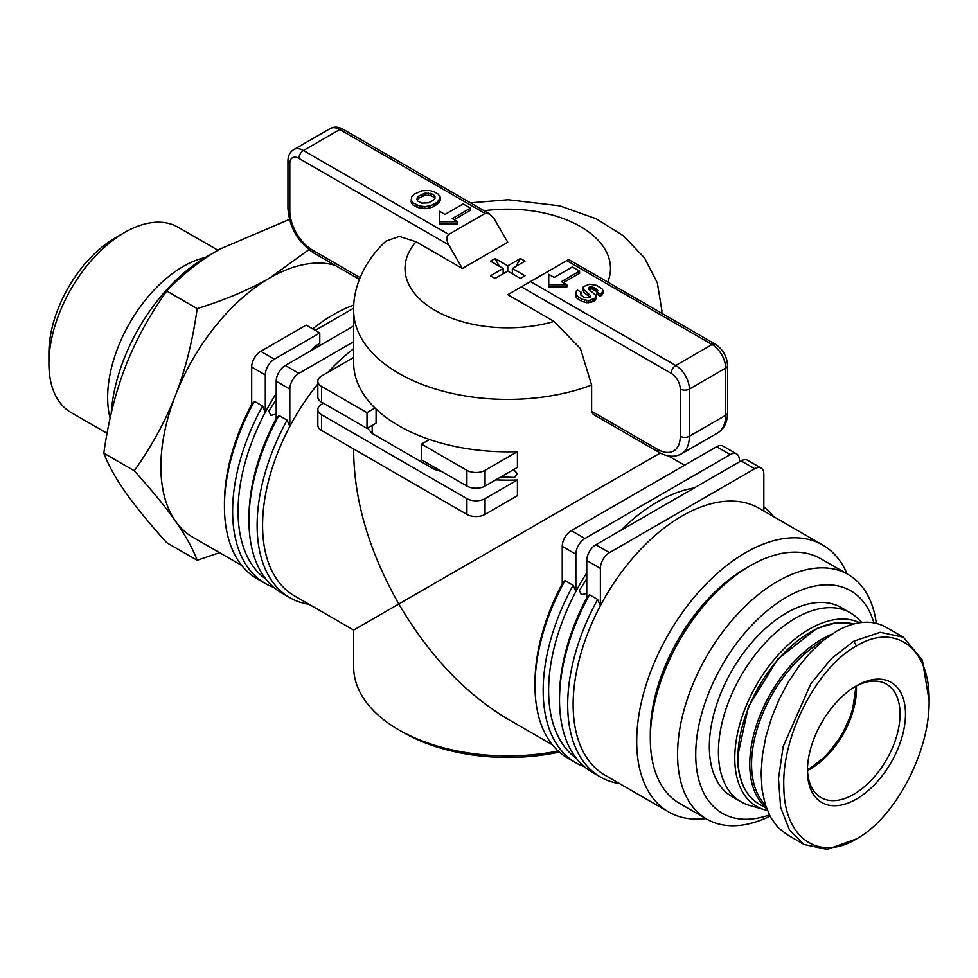 <?xml version="1.0" encoding="UTF-8"?>
<svg xmlns="http://www.w3.org/2000/svg" width="978" height="978" viewBox="0 0 978 978"><rect width="100%" height="100%" fill="white"/><g stroke="black" fill="none" stroke-linecap="round" stroke-linejoin="round"><path stroke-width="1.47" d="M107.067 433.303L71.064 412.52A106.981 61.773 -60 0 1 48.9 363.547L48.9 353.058A94.145 54.352 120 0 1 115.465 237.752L124.548 232.507A106.981 61.773 -60 0 1 178.045 227.214L217.923 250.234M110.111 418.181A106.981 61.773 -60 0 1 107.641 397.459A106.981 61.773 -60 0 1 205.368 257.483M103.802 453.181C108.35 465.112 115.587 478.156 125.526 492.313C135.477 506.457 149.206 523.254 166.712 542.68L197.201 560.272C192.617 548.255 185.368 535.211 175.478 521.14C165.612 507.105 151.883 490.308 134.279 470.773L103.802 453.181C108.35 421.017 115.587 392.117 125.526 366.481C135.477 340.857 149.206 315.698 166.712 291.028C182.287 274.549 200.013 260.576 219.903 249.084L289.464 219.378M134.279 470.773C151.883 445.944 165.612 420.797 175.478 395.32C185.368 369.867 192.617 340.967 197.201 308.62L166.712 291.028M197.201 308.62C225.894 299.574 250.099 289.341 269.842 277.923L308.889 249.683M111.223 413.291A134.842 77.849 -60 0 1 212.006 253.84M219.524 552.643L197.201 560.272M241.737 565.467L192.788 537.203A154.108 88.974 -60 0 1 160.869 466.665A154.108 88.974 -60 0 1 220.967 319.5A154.108 88.974 -60 0 1 334.977 265.27A154.108 88.974 120 0 0 269.842 277.923A154.108 88.974 120 0 0 175.478 395.32A154.108 88.974 120 0 0 175.478 521.14M359.158 280.099A154.108 88.974 120 0 0 357.202 278.107M48.9 363.547A106.981 61.773 -60 0 1 124.548 232.507M558.108 751.018A154.108 88.974 180 0 1 398.792 729.845L403.327 732.461A147.678 85.269 0 0 0 559.294 752.082M513.584 469.587L517.411 473.67L514.599 477.46L500.907 476.897M660.284 453.046L398.792 604.013C369.378 551.971 354.342 501.335 353.657 452.129L353.657 448.988M367.545 428.083A154.108 88.974 0 0 0 372.202 433.486L372.202 425.381M566.775 260.613L712.07 344.5A6.418 3.704 -60 0 1 715.285 344.183L568.658 259.537L521.372 286.835L671.214 373.339A12.836 7.408 60 0 1 680.285 389.061L680.285 436.249A32.103 18.533 60 0 1 657.583 449.354A6.418 3.704 120 0 0 658.915 452.301L593.23 414.379L591.629 411.273L591.629 385.063A154.108 88.974 0 0 1 398.792 373.339A154.108 88.974 0 0 1 353.657 310.429L353.657 362.85A154.108 88.974 0 0 0 375.002 408.034A154.108 88.974 0 0 0 398.792 425.76A154.108 88.974 0 0 0 429.489 439.501A154.108 88.974 0 0 0 517.411 451.653L485.051 470.332A12.836 7.408 180 0 1 466.897 470.332L466.897 486.054L421.494 459.843L421.494 444.11L466.897 470.332M586.763 593.438L581.311 594.71L579.428 590.382L586.763 578.817M586.763 597.864L589.477 594.746L597.656 599.465A157.959 91.198 120 0 0 600.406 776.984L592.228 772.265A157.959 91.198 -60 0 1 559.514 699.955L559.514 696.813A154.108 88.974 -60 0 1 586.763 597.864L586.763 560.504L600.382 568.365A12.836 7.408 -60 0 1 609.465 552.643L595.834 544.77L741.128 460.895L754.747 468.755A12.836 7.408 -60 0 1 761.177 468.12A12.836 7.408 -60 0 1 763.83 474L763.83 511.005M694.258 487.949A154.108 88.974 120 0 0 620.92 530.296M586.763 572.888A154.108 88.974 120 0 0 575.859 591.568A154.108 88.974 120 0 0 548.621 690.517A154.108 88.974 120 0 0 576.433 758.427M562.24 583.707L564.966 580.59L573.132 585.309A157.959 91.198 120 0 0 575.883 762.828L567.717 758.109A157.959 91.198 -60 0 1 535.003 685.81L535.003 682.656A154.108 88.974 -60 0 1 562.24 583.707L562.24 546.347L575.859 554.208A12.836 7.408 -60 0 1 584.942 538.487L571.323 530.614L716.617 446.738L730.236 454.599A12.836 7.408 -60 0 1 736.654 453.963A12.836 7.408 -60 0 1 739.319 459.843L739.319 461.934M705.835 818.586A154.108 88.974 -60 0 1 668.622 811.923A154.108 88.974 -60 0 1 636.702 741.373A154.108 88.974 -60 0 1 703.964 586.287A154.108 88.974 -60 0 1 822.718 545.003A154.108 88.974 -60 0 1 847.095 573.903M822.718 545.003L759.16 508.303A154.108 88.974 120 0 0 600.382 605.724A154.108 88.974 120 0 0 573.132 704.673A154.108 88.974 120 0 0 605.052 775.224L668.622 811.923M353.657 348.681A154.108 88.974 120 0 0 327.997 372.263M317.838 383.987A154.108 88.974 120 0 0 289.818 426.42A154.108 88.974 120 0 0 262.581 525.382A154.108 88.974 120 0 0 294.5 595.92L353.657 630.076L398.792 604.013C429.159 655.505 465.491 693.854 507.753 719.05L552.301 744.771M276.199 414.146L270.747 415.418L268.864 411.078L276.199 399.513M251.676 404.403L254.402 401.298L262.581 406.017A157.959 91.198 120 0 0 232.617 511.225A157.959 91.198 120 0 0 265.331 583.536L257.153 578.817A157.959 91.198 -60 0 1 224.439 506.506L224.439 503.364A154.108 88.974 -60 0 1 251.676 404.403L251.676 367.043L265.307 374.916A12.836 7.408 -60 0 1 274.378 359.183L260.759 351.322L306.163 325.112L319.782 332.972L274.378 359.183M312.691 328.877A154.108 88.974 -60 0 1 353.816 305.063M861.801 622.448L857.364 618.169A109.157 63.02 120 0 0 850.188 612.766L841.117 607.521A109.157 63.02 120 0 0 756.996 636.764A109.157 63.02 120 0 0 709.343 746.617A109.157 63.02 120 0 0 731.96 796.593L741.031 801.838A109.157 63.02 120 0 0 749.307 805.334L764.564 809.747A105.306 60.795 120 0 0 767.327 810.432M850.188 612.766A109.157 63.02 120 0 0 766.08 642.008A109.157 63.02 120 0 0 718.427 751.862A109.157 63.02 120 0 0 741.031 801.838M859.564 622.741A105.306 60.795 120 0 0 779.258 653.769A105.306 60.795 120 0 0 734.771 758.158A105.306 60.795 120 0 0 764.564 809.747M876.325 623.328A141.26 81.553 120 0 0 848.085 574.477A141.26 81.553 120 0 0 739.221 612.326A141.26 81.553 120 0 0 677.571 754.478A141.26 81.553 120 0 0 706.825 819.148A141.26 81.553 120 0 0 769.967 816.153M769.344 814.943A128.424 74.145 -60 0 1 695.725 754.478A128.424 74.145 -60 0 1 773.916 605.504A128.424 74.145 -60 0 1 873.843 622.803M706.825 819.148L679.576 803.427A141.26 81.553 -60 0 1 650.321 738.757A141.26 81.553 -60 0 1 750.212 565.749A141.26 81.553 -60 0 1 820.835 558.744L848.085 574.477M650.321 738.757L650.321 733.512A134.842 77.849 -60 0 1 745.664 568.365L750.212 565.749M855.518 686.385A65.489 37.812 -60 0 1 809.234 768.635A65.489 37.812 -60 0 1 807.449 769.625M855.078 686.629A65.489 37.812 -60 0 1 886.471 684.135A65.489 37.812 -60 0 1 900.041 714.111A65.489 37.812 -60 0 1 871.459 780.028A65.489 37.812 -60 0 1 820.982 797.571A65.489 37.812 -60 0 1 807.437 769.124M905.494 714.111A69.352 40.037 120 0 0 856.459 685.798A69.352 40.037 120 0 0 807.425 770.737A69.352 40.037 120 0 0 856.459 799.05A69.352 40.037 120 0 0 905.494 714.111M929.1 700.492L922.352 660.04L903.317 637.204L880.212 632.301L853.733 641.238L831.251 658.756L810.811 683.756L783.17 746.593L778.476 778.708L780.64 807.388L789.466 830.004L804.136 844.503L827.254 849.405L856.459 838.892C818.806 861.924 784.209 838.036 783.855 787.547C781.471 735.957 817.058 667.204 856.459 645.957C894.98 622.326 930.078 648.059 929.1 700.492C930.078 751.776 894.98 818.048 856.459 838.892M903.317 637.204L886.068 627.253C871.777 619.416 855.249 620.761 836.471 631.275L823.5 640.26L810.896 651.959L799.075 666.006L788.366 681.996L779.087 699.453L771.532 717.852L765.908 736.63L762.412 755.236L761.116 773.121L762.07 789.747L765.261 804.613L770.566 817.266L777.852 827.339L786.887 834.54L804.136 844.503M353.657 341.725L298.901 373.339L285.283 365.479L353.657 326.004M276.199 418.56L278.926 415.454L287.092 420.173A157.959 91.198 120 0 0 257.128 525.382A157.959 91.198 120 0 0 289.843 597.692L281.676 592.974A157.959 91.198 -60 0 1 248.962 520.663L248.962 517.509A154.108 88.974 -60 0 1 276.199 418.56L276.199 381.2L289.818 389.061A12.836 7.408 -60 0 1 298.901 373.339M317.716 346.75L315.906 345.699A154.108 88.974 120 0 0 310.356 350.992M276.199 393.584A154.108 88.974 120 0 0 265.307 412.264A154.108 88.974 120 0 0 238.057 511.225A154.108 88.974 120 0 0 265.869 579.135M315.906 345.699L319.782 343.449L319.782 332.972M353.681 308.156L315.246 330.344M573.132 585.309L575.859 591.568L575.859 554.208M597.656 599.465L600.382 605.724L600.382 568.365M323.412 403.217L321.603 404.269A12.836 7.408 180 0 0 317.838 409.513A12.836 7.408 180 0 0 321.603 414.758L466.897 498.633L466.897 514.367L321.603 430.479L321.603 414.758M495.773 479.868A154.108 88.974 0 0 0 517.411 479.966L517.411 495.687L485.051 514.367L485.051 498.633A12.836 7.408 180 0 1 466.897 498.633M517.411 479.966L485.051 498.633M353.657 357.459L321.603 375.955A12.836 7.408 180 0 0 317.838 381.2A12.836 7.408 180 0 0 321.603 386.444L367.007 412.655L375.002 408.034M429.489 439.501L421.494 444.11M517.411 451.653L517.411 467.374L485.051 486.054L485.051 470.332M434.452 467.325L434.452 469.428A154.108 88.974 0 0 0 441.824 471.579M372.202 433.486L434.452 469.428M376.09 409.085L376.09 423.144L367.007 428.388L367.007 412.655M287.092 420.173L289.818 426.42L289.818 389.061M262.581 406.017L265.307 412.264L265.307 374.916M260.759 351.322A12.836 7.408 120 0 0 251.676 367.043M285.283 365.479A12.836 7.408 120 0 0 276.199 381.2M317.838 381.2L317.838 396.934A12.836 7.408 0 0 0 321.603 402.178L321.603 386.444M367.007 428.388L321.603 402.178M317.838 409.513L317.838 425.247A12.836 7.408 0 0 0 321.603 430.479M466.897 486.054A12.836 7.408 0 0 0 485.051 486.054M466.897 514.367A12.836 7.408 0 0 0 485.051 514.367M736.654 453.963L723.035 446.102A12.836 7.408 120 0 0 716.617 446.738M761.177 468.12L747.547 460.259A12.836 7.408 120 0 0 741.128 460.895M730.236 454.599L584.942 538.487M571.323 530.614A12.836 7.408 120 0 0 562.24 546.347M754.747 468.755L609.465 552.643M595.834 544.77A12.836 7.408 120 0 0 586.763 560.504M403.327 732.461L398.792 729.845A154.108 88.974 180 0 1 353.657 666.935L353.657 630.076M600.406 776.984A157.959 91.198 120 0 0 619.661 783.659M773.769 516.739A157.959 91.198 120 0 0 763.83 507.032M575.883 762.828A157.959 91.198 120 0 0 584.477 766.813M559.514 699.955A157.959 91.198 -60 0 1 589.477 594.746M535.003 685.81A157.959 91.198 -60 0 1 564.966 580.59M289.843 597.692A157.959 91.198 120 0 0 309.109 604.355M248.962 520.663A157.959 91.198 -60 0 1 278.926 415.454M265.331 583.536A157.959 91.198 120 0 0 273.926 587.521M224.439 506.506A157.959 91.198 -60 0 1 254.402 401.298M462.349 268.485L448.731 244.891C446.249 239.965 446.249 236.468 448.731 234.402L485.051 213.436L489.599 213.889L494.134 218.681L507.753 242.275L462.349 268.485L416.041 241.749L399.342 236.407L385.943 241.114C362.3 263.094 353.046 289.818 353.657 310.429M440.259 197.055L440.222 200.184L438.865 202.837L433.388 206.761L428.193 208.436L419.428 208.057L412.912 204.903L411.078 201.859L411.75 196.688L414.146 194.194L421.983 190.759L429.77 190.453L434.599 192.055L438.474 194.292L440.222 198.082L436.995 202.422L430.467 205.845L424.684 206.566L419.428 205.955L412.912 202.801L411.078 199.756M470.418 208.131L452.252 218.62L457.704 221.761L439.538 221.761L439.538 211.272L444.99 214.414L463.156 203.937L470.418 208.131L470.418 210.221L454.073 219.659M457.704 221.761L457.704 223.852L439.538 223.852L439.538 221.761M521.372 286.835L507.753 294.696L554.061 321.432L580.467 348.681L591.629 385.063M603.145 291.016L603.145 293.119L600.504 296.285L596.849 294.17L597.778 290.442L596.996 289.341L592.032 286.786L589.343 287.129L588.377 288.975L595.003 294.635L595.871 295.833L595.345 297.984L588.732 300.649L581.58 299.17L575.785 294.769L576.348 290.979L577.509 290.111L581.421 292.373L580.431 294.598L583.732 297.153L588.939 297.85L590.064 297.263L583.793 292.361L582.864 288.962L583.463 286.615L589.502 284.207L596.678 285.38L602.216 289.048L603.145 291.016L600.504 294.182L596.849 292.08M597.24 291.786L592.032 288.877L588.89 289.561M595.871 295.833L595.81 299.17L594.367 300.821L590.92 302.385L586.69 302.715L581.58 301.261L576.592 297.984L575.577 293.51M581.421 292.373L580.749 294.977M579.599 271.163L561.445 281.652L566.885 284.794L548.731 284.794L548.731 274.317L554.171 277.459L572.338 266.97L579.599 271.163L579.599 273.265L563.255 282.703M566.885 284.794L566.885 286.896L548.731 286.896L548.731 284.794M433.914 195.123L434.978 196.456L434.892 198.461L433.083 200.429L428.437 202.837L421.701 203.106L417.887 201.187L416.909 199.695L417.166 197.788L418.78 196.04L425.185 193.167L431.506 193.73L433.914 195.123L434.892 198.448M411.628 203.412L411.628 201.321M412.912 204.903L412.912 202.801M416.946 207.226L416.946 205.136M419.428 208.057L419.428 205.955M422.19 208.51L422.19 206.419M424.684 208.669L424.684 206.566M428.193 208.436L428.193 206.334M430.467 207.947L430.467 205.845M433.388 206.761L433.388 204.659M435.613 205.466L435.613 203.375M436.995 204.512L436.995 202.422M438.865 202.837L438.865 200.734M439.623 201.749L439.623 199.646M440.222 200.184L440.222 198.082M417.141 200.062L418.78 198.143L425.185 195.27L430.528 195.466L433.914 197.214M431.506 195.832L431.506 193.73M430.528 195.466L430.528 193.375M428.474 195.111L428.474 193.008M425.185 195.27L425.185 193.167M422.251 196.138L422.251 194.035M418.78 198.143L418.78 196.04M417.166 199.891L417.166 197.788M590.064 297.263L590.565 295.564L582.864 288.962M583.793 292.361L583.793 290.258M590.565 296.884L590.565 295.564M580.577 294.781L580.577 293.009M575.785 296.86L575.785 294.769M576.592 297.984L576.592 295.894M578.511 299.488L578.511 297.398M581.58 301.261L581.58 299.17M584.502 302.3L584.502 300.197M586.69 302.715L586.69 300.613M588.732 302.74L588.732 300.649M590.92 302.385L590.92 300.295M592.9 301.664L592.9 299.574M594.367 300.821L594.367 298.73M595.345 300.087L595.345 297.984M595.81 299.17L595.81 297.067M589.343 289.219L589.343 287.129M590.162 288.926L590.162 286.823M592.032 288.877L592.032 286.786M594.245 289.659L594.245 287.569M596.054 290.71L596.054 288.608M596.996 291.444L596.996 289.341M600.504 296.285L600.504 294.182M602.203 294.989L602.203 292.899M503.169 268.485L490.479 261.15L495.064 258.51L507.753 265.833L520.443 258.51L525.027 261.15L512.338 268.485L525.027 275.808L520.443 278.461L507.753 271.126L495.064 278.461L490.479 275.808L503.169 268.485L503.169 273.779M511.812 273.473L512.338 272.544M515.858 266.456L520.443 258.51M507.753 271.126L507.753 265.833M490.638 261.248A21.186 12.237 -60 0 1 492.778 259.83A21.186 12.237 -60 0 1 495.064 258.718L499.403 266.309M512.338 268.485L512.338 273.779M831.532 634.343A102.091 58.949 120 0 0 749.759 764.185A102.091 58.949 120 0 0 766.3 807.73M765.334 804.857A100.807 58.203 -60 0 1 751.569 764.185A100.807 58.203 -60 0 1 823.134 640.553M853.586 624.001L836.068 622.754L816.593 628.573L777.681 659.184L748.414 706.691L737.571 756.838C737.877 779.772 745.053 795.517 759.099 804.099A102.091 58.949 -60 0 1 737.95 757.363A102.091 58.949 -60 0 1 777.901 659.722A102.091 58.949 -60 0 1 853.537 624.013M807.498 770.603A65.489 37.812 120 0 0 856.459 688.952A65.489 37.812 120 0 0 856.373 685.933M853.733 641.238L856.459 645.957M661.776 313.29A154.108 88.974 0 0 0 661.861 310.429L657.326 282.838L644.551 257.984L623.402 235.796L596.177 218.754L559.722 205.832L508.205 199.744L470.455 202.825M448.731 234.402L303.437 150.526L339.769 129.548L485.051 213.436M360.112 277.618L312.52 250.136A32.103 18.533 60 0 1 289.818 210.808L289.818 163.632A12.836 7.408 60 0 1 298.901 158.387A6.418 3.704 -60 0 1 303.437 150.526A19.267 11.125 -120 0 0 293.803 149.573L330.136 128.595A19.267 11.125 60 0 1 339.769 129.548A6.418 3.704 120 0 1 342.972 129.23L489.599 213.889M657.583 449.354L591.629 411.273M298.901 158.387L448.731 244.891M289.818 163.632A6.418 3.704 180 0 1 287.935 161.003L287.935 208.192A6.418 3.704 0 0 0 289.818 210.808M287.935 208.192C289.354 227.324 297.984 242.287 313.852 253.07A6.418 3.704 -60 0 1 312.52 250.136M680.285 389.061A6.418 3.704 0 0 0 689.368 389.061L725.688 368.095L725.688 415.283A38.521 22.237 60 0 1 717.718 432.912L681.385 453.89A38.521 22.237 -120 0 0 689.368 436.249L689.368 389.061A19.267 11.125 -120 0 0 675.749 365.466L712.07 344.5A19.267 11.125 60 0 1 725.688 368.095A6.418 3.704 0 0 0 727.571 365.466C726.972 356.359 722.864 349.268 715.285 344.183M680.285 436.249A6.418 3.704 0 0 0 689.368 436.249L725.688 415.283A6.418 3.704 0 0 0 727.571 412.655L727.571 365.466M671.214 373.339A6.418 3.704 -60 0 1 675.749 365.466L530.455 281.591M554.061 321.432A102.739 59.316 180 0 1 435.112 310.429A102.739 59.316 180 0 1 416.041 241.749M484.171 210.747A102.739 59.316 180 0 1 607.754 282.104M668.365 455.895L684.563 465.235M807.473 770.224L825.848 756.226L841.691 735.578L852.339 711.654L856.031 686.116M759.099 804.099L766.544 808.403M661.861 313.339L661.861 310.429M293.803 149.573C289.977 151.957 288.009 155.771 287.935 161.003M313.852 253.07L359.415 279.378M330.136 128.595C334.121 126.468 338.4 126.675 342.972 129.23M727.571 412.655C727.51 422.056 724.221 428.816 717.718 432.912M681.385 453.89C674.575 457.472 667.094 456.946 658.915 452.301"/></g></svg>

